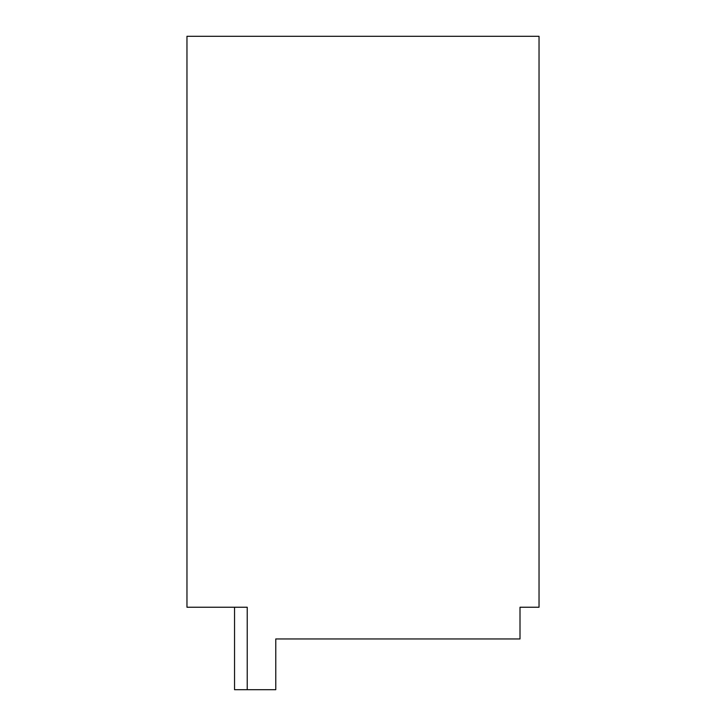 <?xml version="1.0" encoding="UTF-8"?>
<svg xmlns="http://www.w3.org/2000/svg" width="726" height="726" viewBox="0 0 726 726"><rect width="100%" height="100%" fill="white"/><g stroke="black" fill="none" stroke-linecap="round" stroke-linejoin="round"><path stroke-width="1.09" d="M234.543 607.235L234.543 689.7L247.23 689.7L247.23 607.235L186.963 607.235L186.963 36.3L539.037 36.3L539.037 607.235L520.007 607.235L520.007 638.953L275.771 638.953L275.771 689.7L247.23 689.7"/></g></svg>
